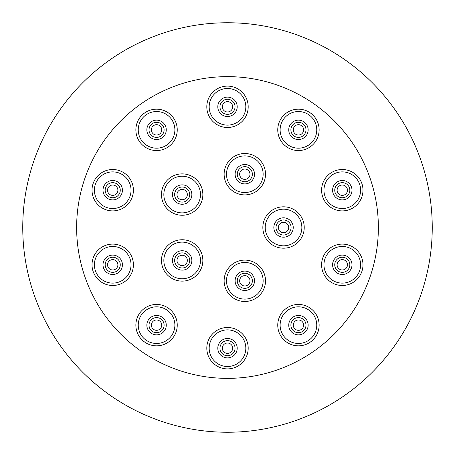 <?xml version="1.0" encoding="UTF-8"?>
<svg xmlns="http://www.w3.org/2000/svg" width="455" height="455" viewBox="0 0 455 455"><rect width="100%" height="100%" fill="white"/><g stroke="black" fill="none" stroke-linecap="round" stroke-linejoin="round"><path stroke-width="0.68" d="M283.539 206.809A20.691 20.691 0 0 0 262.848 227.5A20.691 20.691 0 0 0 283.539 248.191A20.691 20.691 0 0 0 304.23 227.5A20.691 20.691 0 0 0 283.539 206.809M244.818 153.517A20.691 20.691 0 0 0 224.127 174.208A20.691 20.691 0 0 0 244.818 194.894A20.691 20.691 0 0 0 265.51 174.208A20.691 20.691 0 0 0 244.818 153.517M182.165 173.873A20.691 20.691 0 0 0 161.474 194.564A20.691 20.691 0 0 0 182.165 215.255A20.691 20.691 0 0 0 202.856 194.564A20.691 20.691 0 0 0 182.165 173.873M182.165 239.745A20.691 20.691 0 0 0 161.474 260.436A20.691 20.691 0 0 0 182.165 281.127A20.691 20.691 0 0 0 202.856 260.436A20.691 20.691 0 0 0 182.165 239.745M244.818 260.106A20.691 20.691 0 0 0 224.127 280.792A20.691 20.691 0 0 0 244.818 301.483A20.691 20.691 0 0 0 265.51 280.792A20.691 20.691 0 0 0 244.818 260.106M298.44 304.452A20.691 20.691 0 0 0 277.755 325.143A20.691 20.691 0 0 0 298.44 345.834A20.691 20.691 0 0 0 319.131 325.143A20.691 20.691 0 0 0 298.44 304.452M342.285 244.107A20.691 20.691 0 0 0 321.6 264.799A20.691 20.691 0 0 0 342.285 285.49A20.691 20.691 0 0 0 362.976 264.799A20.691 20.691 0 0 0 342.285 244.107M342.285 169.51A20.691 20.691 0 0 0 321.6 190.201A20.691 20.691 0 0 0 342.285 210.892A20.691 20.691 0 0 0 362.976 190.201A20.691 20.691 0 0 0 342.285 169.51M298.44 109.166A20.691 20.691 0 0 0 277.755 129.857A20.691 20.691 0 0 0 298.44 150.548A20.691 20.691 0 0 0 319.131 129.857A20.691 20.691 0 0 0 298.44 109.166M227.5 86.114A20.691 20.691 0 0 0 206.809 106.806A20.691 20.691 0 0 0 227.5 127.497A20.691 20.691 0 0 0 248.191 106.806A20.691 20.691 0 0 0 227.5 86.114M156.56 109.166A20.691 20.691 0 0 0 135.869 129.857A20.691 20.691 0 0 0 156.56 150.548A20.691 20.691 0 0 0 177.245 129.857A20.691 20.691 0 0 0 156.56 109.166M112.715 169.51A20.691 20.691 0 0 0 92.024 190.201A20.691 20.691 0 0 0 112.715 210.892A20.691 20.691 0 0 0 133.4 190.201A20.691 20.691 0 0 0 112.715 169.51M112.715 244.107A20.691 20.691 0 0 0 92.024 264.799A20.691 20.691 0 0 0 112.715 285.49A20.691 20.691 0 0 0 133.4 264.799A20.691 20.691 0 0 0 112.715 244.107M156.56 304.452A20.691 20.691 0 0 0 135.869 325.143A20.691 20.691 0 0 0 156.56 345.834A20.691 20.691 0 0 0 177.245 325.143A20.691 20.691 0 0 0 156.56 304.452M227.5 327.503A20.691 20.691 0 0 0 206.809 348.194A20.691 20.691 0 0 0 227.5 368.886A20.691 20.691 0 0 0 248.191 348.194A20.691 20.691 0 0 0 227.5 327.503M227.5 378.367A150.867 150.867 0 0 1 76.633 227.5A150.867 150.867 0 0 1 227.5 76.633A150.867 150.867 0 0 1 378.367 227.5A150.867 150.867 0 0 1 227.5 378.367M227.5 22.75A204.75 204.75 0 0 1 432.25 227.5A204.75 204.75 0 0 1 227.5 432.25A204.75 204.75 0 0 1 22.75 227.5A204.75 204.75 0 0 1 227.5 22.75M237.197 106.806A9.697 9.697 0 0 1 227.5 116.503A9.697 9.697 0 0 1 217.803 106.806A9.697 9.697 0 0 1 227.5 97.108A9.697 9.697 0 0 1 237.197 106.806A9.697 9.697 0 0 0 227.5 97.108A9.697 9.697 0 0 0 217.803 106.806M206.809 106.806C207.304 112.368 207.304 112.368 206.809 106.806A20.691 20.691 0 0 1 227.5 86.114A20.691 20.691 0 0 1 248.191 106.806A20.691 20.691 0 0 1 227.5 127.497A20.691 20.691 0 0 1 206.809 106.806M245.819 106.806A18.319 18.319 0 0 0 227.5 88.486A18.319 18.319 0 0 0 209.181 106.806A18.319 18.319 0 0 0 227.5 125.125A18.319 18.319 0 0 0 245.819 106.806M248.191 106.806C247.696 101.243 247.696 101.243 248.191 106.806M222.33 106.806A5.17 5.17 0 0 1 227.5 101.63A5.17 5.17 0 0 1 232.67 106.806A5.17 5.17 0 0 1 227.5 111.975A5.17 5.17 0 0 1 222.33 106.806A5.17 5.17 0 0 1 227.5 101.63A5.17 5.17 0 0 1 232.67 106.806A5.17 5.17 0 0 1 227.5 111.975A5.17 5.17 0 0 1 222.33 106.806A5.17 5.17 0 0 0 227.5 111.975A5.17 5.17 0 0 0 232.67 106.806M293.236 227.5A9.697 9.697 0 0 1 283.539 237.197A9.697 9.697 0 0 1 273.836 227.5A9.697 9.697 0 0 1 283.539 217.803A9.697 9.697 0 0 1 293.236 227.5A9.697 9.697 0 0 0 283.539 217.803A9.697 9.697 0 0 0 273.836 227.5M262.848 227.5C263.337 233.062 263.337 233.062 262.848 227.5A20.691 20.691 0 0 1 283.539 206.809A20.691 20.691 0 0 1 304.23 227.5A20.691 20.691 0 0 1 283.539 248.191A20.691 20.691 0 0 1 262.848 227.5M301.858 227.5A18.319 18.319 0 0 0 283.539 209.181A18.319 18.319 0 0 0 265.219 227.5A18.319 18.319 0 0 0 283.539 245.819A18.319 18.319 0 0 0 301.858 227.5M303.843 223.519L303.775 223.189M278.363 227.5A5.17 5.17 0 0 1 283.539 222.33A5.17 5.17 0 0 1 288.709 227.5A5.17 5.17 0 0 1 283.539 232.67A5.17 5.17 0 0 1 278.363 227.5A5.17 5.17 0 0 1 283.539 222.33A5.17 5.17 0 0 1 288.709 227.5A5.17 5.17 0 0 1 283.539 232.67A5.17 5.17 0 0 1 278.363 227.5A5.17 5.17 0 0 0 283.539 232.67A5.17 5.17 0 0 0 288.709 227.5M166.257 129.857A9.697 9.697 0 0 1 156.56 139.554A9.697 9.697 0 0 1 146.857 129.857A9.697 9.697 0 0 1 156.56 120.16A9.697 9.697 0 0 1 166.257 129.857A9.697 9.697 0 0 0 156.56 120.16A9.697 9.697 0 0 0 146.857 129.857M136.09 132.9L135.931 131.512M174.879 129.857A18.319 18.319 0 0 0 156.56 111.538A18.319 18.319 0 0 0 138.24 129.857A18.319 18.319 0 0 0 156.56 148.176A18.319 18.319 0 0 0 174.879 129.857M177.245 129.857A20.691 20.691 0 0 1 156.56 150.548A20.691 20.691 0 0 1 135.869 129.857A20.691 20.691 0 0 1 156.56 109.166A20.691 20.691 0 0 1 177.245 129.857M176.864 125.876L176.796 125.546M136.324 125.546L136.09 126.831M151.384 129.857A5.17 5.17 0 0 1 156.56 124.681A5.17 5.17 0 0 1 161.73 129.857A5.17 5.17 0 0 1 156.56 135.027A5.17 5.17 0 0 1 151.384 129.857A5.17 5.17 0 0 1 156.56 124.681A5.17 5.17 0 0 1 161.73 129.857A5.17 5.17 0 0 1 156.56 135.027A5.17 5.17 0 0 1 151.384 129.857A5.17 5.17 0 0 0 156.56 135.027A5.17 5.17 0 0 0 161.73 129.857M122.412 190.201A9.697 9.697 0 0 1 112.715 199.904A9.697 9.697 0 0 1 103.012 190.201A9.697 9.697 0 0 1 112.715 180.504A9.697 9.697 0 0 1 122.412 190.201A9.697 9.697 0 0 0 112.715 180.504A9.697 9.697 0 0 0 103.012 190.201M92.246 193.25L92.086 191.862M131.034 190.201A18.319 18.319 0 0 0 112.715 171.882A18.319 18.319 0 0 0 94.395 190.201A18.319 18.319 0 0 0 112.715 208.521A18.319 18.319 0 0 0 131.034 190.201M133.4 190.201A20.691 20.691 0 0 1 112.715 210.892A20.691 20.691 0 0 1 92.024 190.201A20.691 20.691 0 0 1 112.715 169.51A20.691 20.691 0 0 1 133.4 190.201C132.911 184.645 132.911 184.645 133.4 190.201M92.479 185.89L92.246 187.181M107.539 190.201A5.17 5.17 0 0 1 112.715 185.031A5.17 5.17 0 0 1 117.885 190.201A5.17 5.17 0 0 1 112.715 195.377A5.17 5.17 0 0 1 107.539 190.201A5.17 5.17 0 0 1 112.715 185.031A5.17 5.17 0 0 1 117.885 190.201A5.17 5.17 0 0 1 112.715 195.377A5.17 5.17 0 0 1 107.539 190.201A5.17 5.17 0 0 0 112.715 195.377A5.17 5.17 0 0 0 117.885 190.201M122.412 264.799A9.697 9.697 0 0 1 112.715 274.496A9.697 9.697 0 0 1 103.012 264.799A9.697 9.697 0 0 1 112.715 255.096A9.697 9.697 0 0 1 122.412 264.799A9.697 9.697 0 0 0 112.715 255.096A9.697 9.697 0 0 0 103.012 264.799M92.246 267.841L92.086 266.454M131.034 264.799A18.319 18.319 0 0 0 112.715 246.479A18.319 18.319 0 0 0 94.395 264.799A18.319 18.319 0 0 0 112.715 283.118A18.319 18.319 0 0 0 131.034 264.799M133.4 264.799A20.691 20.691 0 0 1 112.715 285.49A20.691 20.691 0 0 1 92.024 264.799A20.691 20.691 0 0 1 112.715 244.107A20.691 20.691 0 0 1 133.4 264.799C132.911 259.236 132.911 259.236 133.4 264.799M92.479 260.488L92.246 261.773M107.539 264.799A5.17 5.17 0 0 1 112.715 259.623A5.17 5.17 0 0 1 117.885 264.799A5.17 5.17 0 0 1 112.715 269.969A5.17 5.17 0 0 1 107.539 264.799A5.17 5.17 0 0 1 112.715 259.623A5.17 5.17 0 0 1 117.885 264.799A5.17 5.17 0 0 1 112.715 269.969A5.17 5.17 0 0 1 107.539 264.799A5.17 5.17 0 0 0 112.715 269.969A5.17 5.17 0 0 0 117.885 264.799M166.257 325.143A9.697 9.697 0 0 1 156.56 334.84A9.697 9.697 0 0 1 146.857 325.143A9.697 9.697 0 0 1 156.56 315.446A9.697 9.697 0 0 1 166.257 325.143A9.697 9.697 0 0 0 156.56 315.446A9.697 9.697 0 0 0 146.857 325.143M136.09 328.191L135.931 326.798M174.879 325.143A18.319 18.319 0 0 0 156.56 306.824A18.319 18.319 0 0 0 138.24 325.143A18.319 18.319 0 0 0 156.56 343.462A18.319 18.319 0 0 0 174.879 325.143M177.245 325.143A20.691 20.691 0 0 1 156.56 345.834A20.691 20.691 0 0 1 135.869 325.143A20.691 20.691 0 0 1 156.56 304.452A20.691 20.691 0 0 1 177.245 325.143M176.864 321.162L176.796 320.832M136.324 320.832L136.09 322.123M151.384 325.143A5.17 5.17 0 0 1 156.56 319.973A5.17 5.17 0 0 1 161.73 325.143A5.17 5.17 0 0 1 156.56 330.319A5.17 5.17 0 0 1 151.384 325.143A5.17 5.17 0 0 1 156.56 319.973A5.17 5.17 0 0 1 161.73 325.143A5.17 5.17 0 0 1 156.56 330.319A5.17 5.17 0 0 1 151.384 325.143A5.17 5.17 0 0 0 156.56 330.319A5.17 5.17 0 0 0 161.73 325.143M237.197 348.194A9.697 9.697 0 0 1 227.5 357.892A9.697 9.697 0 0 1 217.803 348.194A9.697 9.697 0 0 1 227.5 338.497A9.697 9.697 0 0 1 237.197 348.194A9.697 9.697 0 0 0 227.5 338.497A9.697 9.697 0 0 0 217.803 348.194M206.809 348.194C207.304 353.757 207.304 353.757 206.809 348.194A20.691 20.691 0 0 1 227.5 327.503A20.691 20.691 0 0 1 248.191 348.194A20.691 20.691 0 0 1 227.5 368.886A20.691 20.691 0 0 1 206.809 348.194M245.819 348.194A18.319 18.319 0 0 0 227.5 329.875A18.319 18.319 0 0 0 209.181 348.194A18.319 18.319 0 0 0 227.5 366.514A18.319 18.319 0 0 0 245.819 348.194M248.191 348.194C247.696 342.632 247.696 342.632 248.191 348.194M222.33 348.194A5.17 5.17 0 0 1 227.5 343.024A5.17 5.17 0 0 1 232.67 348.194A5.17 5.17 0 0 1 227.5 353.37A5.17 5.17 0 0 1 222.33 348.194A5.17 5.17 0 0 1 227.5 343.024A5.17 5.17 0 0 1 232.67 348.194A5.17 5.17 0 0 1 227.5 353.37A5.17 5.17 0 0 1 222.33 348.194A5.17 5.17 0 0 0 227.5 353.37A5.17 5.17 0 0 0 232.67 348.194M308.143 325.143A9.697 9.697 0 0 1 298.44 334.84A9.697 9.697 0 0 1 288.743 325.143A9.697 9.697 0 0 1 298.44 315.446A9.697 9.697 0 0 1 308.143 325.143A9.697 9.697 0 0 0 298.44 315.446A9.697 9.697 0 0 0 288.743 325.143M277.755 325.143C278.244 330.705 278.244 330.705 277.755 325.143A20.691 20.691 0 0 1 298.44 304.452A20.691 20.691 0 0 1 319.131 325.143A20.691 20.691 0 0 1 298.44 345.834A20.691 20.691 0 0 1 277.755 325.143M316.76 325.143A18.319 18.319 0 0 0 298.44 306.824A18.319 18.319 0 0 0 280.121 325.143A18.319 18.319 0 0 0 298.44 343.462A18.319 18.319 0 0 0 316.76 325.143M319.131 325.143C318.642 319.581 318.642 319.581 319.131 325.143M318.676 320.832L318.745 321.162M293.27 325.143A5.17 5.17 0 0 1 298.44 319.973A5.17 5.17 0 0 1 303.616 325.143A5.17 5.17 0 0 1 298.44 330.319A5.17 5.17 0 0 1 293.27 325.143A5.17 5.17 0 0 1 298.44 319.973A5.17 5.17 0 0 1 303.616 325.143A5.17 5.17 0 0 1 298.44 330.319A5.17 5.17 0 0 1 293.27 325.143A5.17 5.17 0 0 0 298.44 330.319A5.17 5.17 0 0 0 303.616 325.143M351.988 264.799A9.697 9.697 0 0 1 342.285 274.496A9.697 9.697 0 0 1 332.588 264.799A9.697 9.697 0 0 1 342.285 255.096A9.697 9.697 0 0 1 351.988 264.799A9.697 9.697 0 0 0 342.285 255.096A9.697 9.697 0 0 0 332.588 264.799M321.822 267.841L321.662 266.454M360.605 264.799A18.319 18.319 0 0 0 342.285 246.479A18.319 18.319 0 0 0 323.966 264.799A18.319 18.319 0 0 0 342.285 283.118A18.319 18.319 0 0 0 360.605 264.799M362.976 264.799A20.691 20.691 0 0 1 342.285 285.49A20.691 20.691 0 0 1 321.6 264.799A20.691 20.691 0 0 1 342.285 244.107A20.691 20.691 0 0 1 362.976 264.799C362.487 259.236 362.487 259.236 362.976 264.799M322.049 260.488L321.822 261.773M337.115 264.799A5.17 5.17 0 0 1 342.285 259.623A5.17 5.17 0 0 1 347.461 264.799A5.17 5.17 0 0 1 342.285 269.969A5.17 5.17 0 0 1 337.115 264.799A5.17 5.17 0 0 1 342.285 259.623A5.17 5.17 0 0 1 347.461 264.799A5.17 5.17 0 0 1 342.285 269.969A5.17 5.17 0 0 1 337.115 264.799A5.17 5.17 0 0 0 342.285 269.969A5.17 5.17 0 0 0 347.461 264.799M351.988 190.201A9.697 9.697 0 0 1 342.285 199.904A9.697 9.697 0 0 1 332.588 190.201A9.697 9.697 0 0 1 342.285 180.504A9.697 9.697 0 0 1 351.988 190.201A9.697 9.697 0 0 0 342.285 180.504A9.697 9.697 0 0 0 332.588 190.201M321.822 193.25L321.662 191.862M360.605 190.201A18.319 18.319 0 0 0 342.285 171.882A18.319 18.319 0 0 0 323.966 190.201A18.319 18.319 0 0 0 342.285 208.521A18.319 18.319 0 0 0 360.605 190.201M362.976 190.201A20.691 20.691 0 0 1 342.285 210.892A20.691 20.691 0 0 1 321.6 190.201A20.691 20.691 0 0 1 342.285 169.51A20.691 20.691 0 0 1 362.976 190.201C362.487 184.645 362.487 184.645 362.976 190.201M362.521 185.89L362.589 186.22M322.049 185.89L321.822 187.181M337.115 190.201A5.17 5.17 0 0 1 342.285 185.031A5.17 5.17 0 0 1 347.461 190.201A5.17 5.17 0 0 1 342.285 195.377A5.17 5.17 0 0 1 337.115 190.201A5.17 5.17 0 0 1 342.285 185.031A5.17 5.17 0 0 1 347.461 190.201A5.17 5.17 0 0 1 342.285 195.377A5.17 5.17 0 0 1 337.115 190.201A5.17 5.17 0 0 0 342.285 195.377A5.17 5.17 0 0 0 347.461 190.201M308.143 129.857A9.697 9.697 0 0 1 298.44 139.554A9.697 9.697 0 0 1 288.743 129.857A9.697 9.697 0 0 1 298.44 120.16A9.697 9.697 0 0 1 308.143 129.857A9.697 9.697 0 0 0 298.44 120.16A9.697 9.697 0 0 0 288.743 129.857M277.755 129.857C278.244 135.419 278.244 135.419 277.755 129.857A20.691 20.691 0 0 1 298.44 109.166A20.691 20.691 0 0 1 319.131 129.857A20.691 20.691 0 0 1 298.44 150.548A20.691 20.691 0 0 1 277.755 129.857M316.76 129.857A18.319 18.319 0 0 0 298.44 111.538A18.319 18.319 0 0 0 280.121 129.857A18.319 18.319 0 0 0 298.44 148.176A18.319 18.319 0 0 0 316.76 129.857M319.131 129.857C318.642 124.295 318.642 124.295 319.131 129.857M293.27 129.857A5.17 5.17 0 0 1 298.44 124.681A5.17 5.17 0 0 1 303.616 129.857A5.17 5.17 0 0 1 298.44 135.027A5.17 5.17 0 0 1 293.27 129.857A5.17 5.17 0 0 1 298.44 124.681A5.17 5.17 0 0 1 303.616 129.857A5.17 5.17 0 0 1 298.44 135.027A5.17 5.17 0 0 1 293.27 129.857A5.17 5.17 0 0 0 298.44 135.027A5.17 5.17 0 0 0 303.616 129.857M254.516 174.208A9.697 9.697 0 0 1 244.818 183.905A9.697 9.697 0 0 1 235.116 174.208A9.697 9.697 0 0 1 244.818 164.505A9.697 9.697 0 0 1 254.516 174.208A9.697 9.697 0 0 0 244.818 164.505A9.697 9.697 0 0 0 235.116 174.208M224.127 174.208C224.616 179.765 224.616 179.765 224.127 174.208A20.691 20.691 0 0 1 244.818 153.517A20.691 20.691 0 0 1 265.51 174.208A20.691 20.691 0 0 1 244.818 194.894A20.691 20.691 0 0 1 224.127 174.208M263.138 174.208A18.319 18.319 0 0 0 244.818 155.889A18.319 18.319 0 0 0 226.499 174.208A18.319 18.319 0 0 0 244.818 192.528A18.319 18.319 0 0 0 263.138 174.208M265.123 170.227L265.055 169.897M239.643 174.208A5.17 5.17 0 0 1 244.818 169.032A5.17 5.17 0 0 1 249.988 174.208A5.17 5.17 0 0 1 244.818 179.378A5.17 5.17 0 0 1 239.643 174.208A5.17 5.17 0 0 1 244.818 169.032A5.17 5.17 0 0 1 249.988 174.208A5.17 5.17 0 0 1 244.818 179.378A5.17 5.17 0 0 1 239.643 174.208A5.17 5.17 0 0 0 244.818 179.378A5.17 5.17 0 0 0 249.988 174.208M191.862 194.564A9.697 9.697 0 0 1 182.165 204.261A9.697 9.697 0 0 1 172.468 194.564A9.697 9.697 0 0 1 182.165 184.867A9.697 9.697 0 0 1 191.862 194.564A9.697 9.697 0 0 0 182.165 184.867A9.697 9.697 0 0 0 172.468 194.564M161.474 194.564C161.969 200.126 161.969 200.126 161.474 194.564A20.691 20.691 0 0 1 182.165 173.873A20.691 20.691 0 0 1 202.856 194.564A20.691 20.691 0 0 1 182.165 215.255A20.691 20.691 0 0 1 161.474 194.564M200.484 194.564A18.319 18.319 0 0 0 182.165 176.244A18.319 18.319 0 0 0 163.845 194.564A18.319 18.319 0 0 0 182.165 212.883A18.319 18.319 0 0 0 200.484 194.564M202.788 192.909L202.401 190.253M176.995 194.564A5.17 5.17 0 0 1 182.165 189.388A5.17 5.17 0 0 1 187.341 194.564A5.17 5.17 0 0 1 182.165 199.734A5.17 5.17 0 0 1 176.995 194.564A5.17 5.17 0 0 1 182.165 189.388A5.17 5.17 0 0 1 187.341 194.564A5.17 5.17 0 0 1 182.165 199.734A5.17 5.17 0 0 1 176.995 194.564A5.17 5.17 0 0 0 182.165 199.734A5.17 5.17 0 0 0 187.341 194.564M191.862 260.436A9.697 9.697 0 0 1 182.165 270.133A9.697 9.697 0 0 1 172.468 260.436A9.697 9.697 0 0 1 182.165 250.739A9.697 9.697 0 0 1 191.862 260.436A9.697 9.697 0 0 0 182.165 250.739A9.697 9.697 0 0 0 172.468 260.436M161.474 260.436C161.969 265.999 161.969 265.999 161.474 260.436A20.691 20.691 0 0 1 182.165 239.745A20.691 20.691 0 0 1 202.856 260.436A20.691 20.691 0 0 1 182.165 281.127A20.691 20.691 0 0 1 161.474 260.436M200.484 260.436A18.319 18.319 0 0 0 182.165 242.117A18.319 18.319 0 0 0 163.845 260.436A18.319 18.319 0 0 0 182.165 278.756A18.319 18.319 0 0 0 200.484 260.436M202.788 258.787L202.401 256.125M176.995 260.436A5.17 5.17 0 0 1 182.165 255.266A5.17 5.17 0 0 1 187.341 260.436A5.17 5.17 0 0 1 182.165 265.612A5.17 5.17 0 0 1 176.995 260.436A5.17 5.17 0 0 1 182.165 255.266A5.17 5.17 0 0 1 187.341 260.436A5.17 5.17 0 0 1 182.165 265.612A5.17 5.17 0 0 1 176.995 260.436A5.17 5.17 0 0 0 182.165 265.612A5.17 5.17 0 0 0 187.341 260.436M254.516 280.792A9.697 9.697 0 0 1 244.818 290.495A9.697 9.697 0 0 1 235.116 280.792A9.697 9.697 0 0 1 244.818 271.095A9.697 9.697 0 0 1 254.516 280.792A9.697 9.697 0 0 0 244.818 271.095A9.697 9.697 0 0 0 235.116 280.792M224.127 280.792C224.616 286.354 224.616 286.354 224.127 280.792A20.691 20.691 0 0 1 244.818 260.106A20.691 20.691 0 0 1 265.51 280.792A20.691 20.691 0 0 1 244.818 301.483A20.691 20.691 0 0 1 224.127 280.792M263.138 280.792A18.319 18.319 0 0 0 244.818 262.472A18.319 18.319 0 0 0 226.499 280.792A18.319 18.319 0 0 0 244.818 299.111A18.319 18.319 0 0 0 263.138 280.792M265.51 280.792C265.015 275.235 265.015 275.235 265.51 280.792M239.643 280.792A5.17 5.17 0 0 1 244.818 275.622A5.17 5.17 0 0 1 249.988 280.792A5.17 5.17 0 0 1 244.818 285.967A5.17 5.17 0 0 1 239.643 280.792A5.17 5.17 0 0 1 244.818 275.622A5.17 5.17 0 0 1 249.988 280.792A5.17 5.17 0 0 1 244.818 285.967A5.17 5.17 0 0 1 239.643 280.792A5.17 5.17 0 0 0 244.818 285.967A5.17 5.17 0 0 0 249.988 280.792M219.958 106.806A7.542 7.542 0 0 0 227.5 114.347A7.542 7.542 0 0 0 235.042 106.806A7.542 7.542 0 0 0 227.5 99.264A7.542 7.542 0 0 0 219.958 106.806M275.992 227.5A7.542 7.542 0 0 0 283.539 235.042A7.542 7.542 0 0 0 291.081 227.5A7.542 7.542 0 0 0 283.539 219.958A7.542 7.542 0 0 0 275.992 227.5M149.012 129.857A7.542 7.542 0 0 0 156.56 137.399A7.542 7.542 0 0 0 164.101 129.857A7.542 7.542 0 0 0 156.56 122.31A7.542 7.542 0 0 0 149.012 129.857M105.168 190.201A7.542 7.542 0 0 0 112.715 197.749A7.542 7.542 0 0 0 120.256 190.201A7.542 7.542 0 0 0 112.715 182.66A7.542 7.542 0 0 0 105.168 190.201M105.168 264.799A7.542 7.542 0 0 0 112.715 272.34A7.542 7.542 0 0 0 120.256 264.799A7.542 7.542 0 0 0 112.715 257.251A7.542 7.542 0 0 0 105.168 264.799M149.012 325.143A7.542 7.542 0 0 0 156.56 332.69A7.542 7.542 0 0 0 164.101 325.143A7.542 7.542 0 0 0 156.56 317.601A7.542 7.542 0 0 0 149.012 325.143M219.958 348.194A7.542 7.542 0 0 0 227.5 355.736A7.542 7.542 0 0 0 235.042 348.194A7.542 7.542 0 0 0 227.5 340.653A7.542 7.542 0 0 0 219.958 348.194M290.899 325.143A7.542 7.542 0 0 0 298.44 332.69A7.542 7.542 0 0 0 305.988 325.143A7.542 7.542 0 0 0 298.44 317.601A7.542 7.542 0 0 0 290.899 325.143M334.743 264.799A7.542 7.542 0 0 0 342.285 272.34A7.542 7.542 0 0 0 349.832 264.799A7.542 7.542 0 0 0 342.285 257.251A7.542 7.542 0 0 0 334.743 264.799M334.743 190.201A7.542 7.542 0 0 0 342.285 197.749A7.542 7.542 0 0 0 349.832 190.201A7.542 7.542 0 0 0 342.285 182.66A7.542 7.542 0 0 0 334.743 190.201M290.899 129.857A7.542 7.542 0 0 0 298.44 137.399A7.542 7.542 0 0 0 305.988 129.857A7.542 7.542 0 0 0 298.44 122.31A7.542 7.542 0 0 0 290.899 129.857M237.271 174.208A7.542 7.542 0 0 0 244.818 181.75A7.542 7.542 0 0 0 252.36 174.208A7.542 7.542 0 0 0 244.818 166.661A7.542 7.542 0 0 0 237.271 174.208M174.623 194.564A7.542 7.542 0 0 0 182.165 202.105A7.542 7.542 0 0 0 189.707 194.564A7.542 7.542 0 0 0 182.165 187.016A7.542 7.542 0 0 0 174.623 194.564M174.623 260.436A7.542 7.542 0 0 0 182.165 267.984A7.542 7.542 0 0 0 189.707 260.436A7.542 7.542 0 0 0 182.165 252.895A7.542 7.542 0 0 0 174.623 260.436M237.271 280.792A7.542 7.542 0 0 0 244.818 288.339A7.542 7.542 0 0 0 252.36 280.792A7.542 7.542 0 0 0 244.818 273.25A7.542 7.542 0 0 0 237.271 280.792"/></g></svg>
